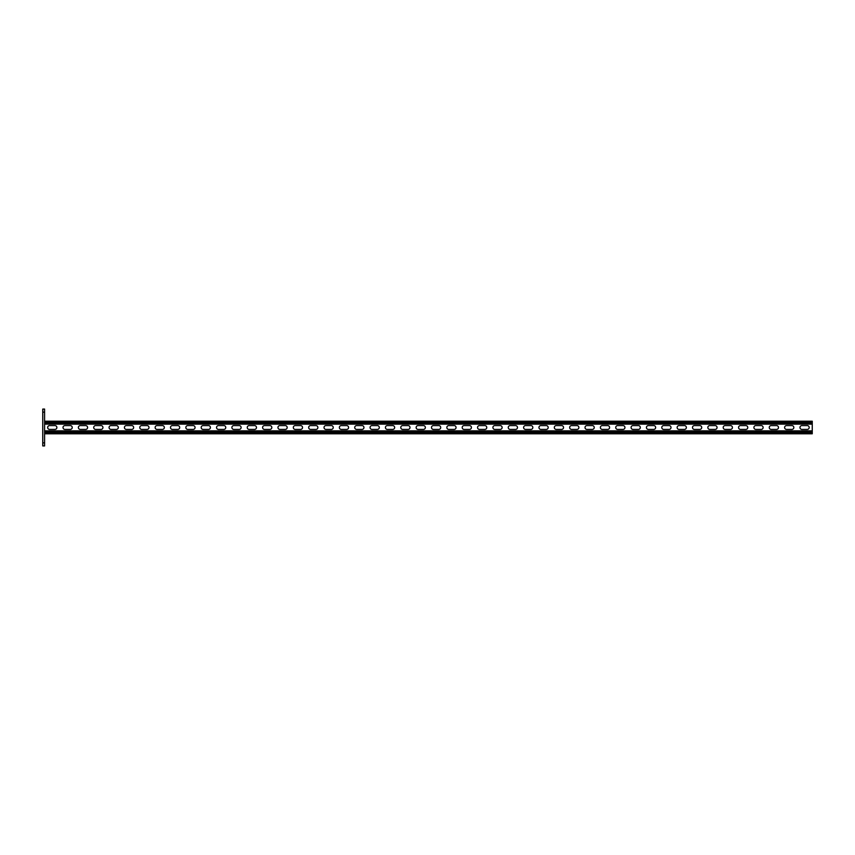 <?xml version="1.0" encoding="UTF-8"?>
<svg xmlns="http://www.w3.org/2000/svg" width="855" height="855" viewBox="0 0 855 855"><rect width="100%" height="100%" fill="white"/><g stroke="black" fill="none" stroke-linecap="round" stroke-linejoin="round"><path stroke-width="1.28" d="M44.588 445.925L42.75 445.925L42.75 442.858L44.588 442.858L44.588 445.925M42.75 412.142L42.75 409.075L44.588 409.075L44.588 412.142L42.75 412.142L42.75 442.858M44.588 412.142L44.588 442.858M812.25 433.795L44.588 433.795L812.25 433.795L812.25 424.123L44.588 424.123M54.955 425.576A1.924 1.924 0 0 1 56.879 427.5A1.924 1.924 0 0 1 54.955 429.424L49.579 429.424A1.924 1.924 0 0 1 47.666 427.5A1.924 1.924 0 0 1 49.579 425.576L54.955 425.576M70.313 425.576A1.924 1.924 0 0 1 72.226 427.5A1.924 1.924 0 0 1 70.313 429.424L64.937 429.424A1.924 1.924 0 0 1 63.014 427.5A1.924 1.924 0 0 1 64.937 425.576L70.313 425.576M408.081 425.576A1.924 1.924 0 0 1 409.994 427.5A1.924 1.924 0 0 1 408.081 429.424L402.705 429.424A1.924 1.924 0 0 1 400.781 427.5A1.924 1.924 0 0 1 402.705 425.576L408.081 425.576M423.428 425.576A1.924 1.924 0 0 1 425.352 427.5A1.924 1.924 0 0 1 423.428 429.424L418.063 429.424A1.924 1.924 0 0 1 416.139 427.5A1.924 1.924 0 0 1 418.063 425.576L423.428 425.576M392.723 425.576A1.924 1.924 0 0 1 394.647 427.5A1.924 1.924 0 0 1 392.723 429.424L387.347 429.424A1.924 1.924 0 0 1 385.434 427.5A1.924 1.924 0 0 1 387.347 425.576L392.723 425.576M377.376 425.576A1.924 1.924 0 0 1 379.289 427.5A1.924 1.924 0 0 1 377.376 429.424L372 429.424A1.924 1.924 0 0 1 370.076 427.5A1.924 1.924 0 0 1 372 425.576L377.376 425.576M362.018 425.576A1.924 1.924 0 0 1 363.941 427.5A1.924 1.924 0 0 1 362.018 429.424L356.642 429.424A1.924 1.924 0 0 1 354.729 427.5A1.924 1.924 0 0 1 356.642 425.576L362.018 425.576M346.67 425.576A1.924 1.924 0 0 1 348.584 427.5A1.924 1.924 0 0 1 346.67 429.424L341.295 429.424A1.924 1.924 0 0 1 339.371 427.5A1.924 1.924 0 0 1 341.295 425.576L346.67 425.576M331.312 425.576A1.924 1.924 0 0 1 333.236 427.5A1.924 1.924 0 0 1 331.312 429.424L325.937 429.424A1.924 1.924 0 0 1 324.024 427.5A1.924 1.924 0 0 1 325.937 425.576L331.312 425.576M315.955 425.576A1.924 1.924 0 0 1 317.878 427.5A1.924 1.924 0 0 1 315.955 429.424L310.589 429.424A1.924 1.924 0 0 1 308.666 427.5A1.924 1.924 0 0 1 310.589 425.576L315.955 425.576M300.607 425.576A1.924 1.924 0 0 1 302.52 427.5A1.924 1.924 0 0 1 300.607 429.424L295.232 429.424A1.924 1.924 0 0 1 293.318 427.5A1.924 1.924 0 0 1 295.232 425.576L300.607 425.576M285.249 425.576A1.924 1.924 0 0 1 287.173 427.5A1.924 1.924 0 0 1 285.249 429.424L279.884 429.424A1.924 1.924 0 0 1 277.961 427.5A1.924 1.924 0 0 1 279.884 425.576L285.249 425.576M269.902 425.576A1.924 1.924 0 0 1 271.815 427.5A1.924 1.924 0 0 1 269.902 429.424L264.526 429.424A1.924 1.924 0 0 1 262.603 427.5A1.924 1.924 0 0 1 264.526 425.576L269.902 425.576M254.544 425.576A1.924 1.924 0 0 1 256.468 427.5A1.924 1.924 0 0 1 254.544 429.424L249.168 429.424A1.924 1.924 0 0 1 247.255 427.5A1.924 1.924 0 0 1 249.168 425.576L254.544 425.576M239.197 425.576A1.924 1.924 0 0 1 241.11 427.5A1.924 1.924 0 0 1 239.197 429.424L233.821 429.424A1.924 1.924 0 0 1 231.897 427.5A1.924 1.924 0 0 1 233.821 425.576L239.197 425.576M223.839 425.576A1.924 1.924 0 0 1 225.763 427.5A1.924 1.924 0 0 1 223.839 429.424L218.463 429.424A1.924 1.924 0 0 1 216.55 427.5A1.924 1.924 0 0 1 218.463 425.576L223.839 425.576M208.492 425.576A1.924 1.924 0 0 1 210.405 427.5A1.924 1.924 0 0 1 208.492 429.424L203.116 429.424A1.924 1.924 0 0 1 201.192 427.5A1.924 1.924 0 0 1 203.116 425.576L208.492 425.576M193.134 425.576A1.924 1.924 0 0 1 195.058 427.5A1.924 1.924 0 0 1 193.134 429.424L187.758 429.424A1.924 1.924 0 0 1 185.845 427.5A1.924 1.924 0 0 1 187.758 425.576L193.134 425.576M177.776 425.576A1.924 1.924 0 0 1 179.7 427.5A1.924 1.924 0 0 1 177.776 429.424L172.411 429.424A1.924 1.924 0 0 1 170.487 427.5A1.924 1.924 0 0 1 172.411 425.576L177.776 425.576M162.429 425.576A1.924 1.924 0 0 1 164.342 427.5A1.924 1.924 0 0 1 162.429 429.424L157.053 429.424A1.924 1.924 0 0 1 155.14 427.5A1.924 1.924 0 0 1 157.053 425.576L162.429 425.576M147.071 425.576A1.924 1.924 0 0 1 148.994 427.5A1.924 1.924 0 0 1 147.071 429.424L141.706 429.424A1.924 1.924 0 0 1 139.782 427.5A1.924 1.924 0 0 1 141.706 425.576L147.071 425.576M131.723 425.576A1.924 1.924 0 0 1 133.637 427.5A1.924 1.924 0 0 1 131.723 429.424L126.348 429.424A1.924 1.924 0 0 1 124.424 427.5A1.924 1.924 0 0 1 126.348 425.576L131.723 425.576M116.366 425.576A1.924 1.924 0 0 1 118.289 427.5A1.924 1.924 0 0 1 116.366 429.424L110.99 429.424A1.924 1.924 0 0 1 109.077 427.5A1.924 1.924 0 0 1 110.99 425.576L116.366 425.576M101.018 425.576A1.924 1.924 0 0 1 102.931 427.5A1.924 1.924 0 0 1 101.018 429.424L95.642 429.424A1.924 1.924 0 0 1 93.719 427.5A1.924 1.924 0 0 1 95.642 425.576L101.018 425.576M85.66 425.576A1.924 1.924 0 0 1 87.584 427.5A1.924 1.924 0 0 1 85.66 429.424L80.285 429.424A1.924 1.924 0 0 1 78.371 427.5A1.924 1.924 0 0 1 80.285 425.576L85.66 425.576M801.883 425.576A1.924 1.924 0 0 0 799.97 427.5A1.924 1.924 0 0 0 801.883 429.424L807.259 429.424A1.924 1.924 0 0 0 809.183 427.5A1.924 1.924 0 0 0 807.259 425.576L801.883 425.576M786.536 425.576A1.924 1.924 0 0 0 784.612 427.5A1.924 1.924 0 0 0 786.536 429.424L791.912 429.424A1.924 1.924 0 0 0 793.825 427.5A1.924 1.924 0 0 0 791.912 425.576L786.536 425.576M448.768 425.576A1.924 1.924 0 0 0 446.844 427.5A1.924 1.924 0 0 0 448.768 429.424L454.133 429.424A1.924 1.924 0 0 0 456.057 427.5A1.924 1.924 0 0 0 454.133 425.576L448.768 425.576M433.41 425.576A1.924 1.924 0 0 0 431.497 427.5A1.924 1.924 0 0 0 433.41 429.424L438.786 429.424A1.924 1.924 0 0 0 440.699 427.5A1.924 1.924 0 0 0 438.786 425.576L433.41 425.576M464.115 425.576A1.924 1.924 0 0 0 462.202 427.5A1.924 1.924 0 0 0 464.115 429.424L469.491 429.424A1.924 1.924 0 0 0 471.415 427.5A1.924 1.924 0 0 0 469.491 425.576L464.115 425.576M479.473 425.576A1.924 1.924 0 0 0 477.55 427.5A1.924 1.924 0 0 0 479.473 429.424L484.849 429.424A1.924 1.924 0 0 0 486.762 427.5A1.924 1.924 0 0 0 484.849 425.576L479.473 425.576M494.821 425.576A1.924 1.924 0 0 0 492.908 427.5A1.924 1.924 0 0 0 494.821 429.424L500.196 429.424A1.924 1.924 0 0 0 502.12 427.5A1.924 1.924 0 0 0 500.196 425.576L494.821 425.576M510.179 425.576A1.924 1.924 0 0 0 508.255 427.5A1.924 1.924 0 0 0 510.179 429.424L515.554 429.424A1.924 1.924 0 0 0 517.467 427.5A1.924 1.924 0 0 0 515.554 425.576L510.179 425.576M525.526 425.576A1.924 1.924 0 0 0 523.613 427.5A1.924 1.924 0 0 0 525.526 429.424L530.902 429.424A1.924 1.924 0 0 0 532.825 427.5A1.924 1.924 0 0 0 530.902 425.576L525.526 425.576M540.884 425.576A1.924 1.924 0 0 0 538.96 427.5A1.924 1.924 0 0 0 540.884 429.424L546.26 429.424A1.924 1.924 0 0 0 548.173 427.5A1.924 1.924 0 0 0 546.26 425.576L540.884 425.576M556.231 425.576A1.924 1.924 0 0 0 554.318 427.5A1.924 1.924 0 0 0 556.231 429.424L561.607 429.424A1.924 1.924 0 0 0 563.53 427.5A1.924 1.924 0 0 0 561.607 425.576L556.231 425.576M571.589 425.576A1.924 1.924 0 0 0 569.665 427.5A1.924 1.924 0 0 0 571.589 429.424L576.965 429.424A1.924 1.924 0 0 0 578.878 427.5A1.924 1.924 0 0 0 576.965 425.576L571.589 425.576M586.947 425.576A1.924 1.924 0 0 0 585.023 427.5A1.924 1.924 0 0 0 586.947 429.424L592.312 429.424A1.924 1.924 0 0 0 594.236 427.5A1.924 1.924 0 0 0 592.312 425.576L586.947 425.576M602.294 425.576A1.924 1.924 0 0 0 600.381 427.5A1.924 1.924 0 0 0 602.294 429.424L607.67 429.424A1.924 1.924 0 0 0 609.594 427.5A1.924 1.924 0 0 0 607.67 425.576L602.294 425.576M617.652 425.576A1.924 1.924 0 0 0 615.728 427.5A1.924 1.924 0 0 0 617.652 429.424L623.017 429.424A1.924 1.924 0 0 0 624.941 427.5A1.924 1.924 0 0 0 623.017 425.576L617.652 425.576M632.999 425.576A1.924 1.924 0 0 0 631.086 427.5A1.924 1.924 0 0 0 632.999 429.424L638.375 429.424A1.924 1.924 0 0 0 640.299 427.5A1.924 1.924 0 0 0 638.375 425.576L632.999 425.576M648.357 425.576A1.924 1.924 0 0 0 646.433 427.5A1.924 1.924 0 0 0 648.357 429.424L653.733 429.424A1.924 1.924 0 0 0 655.646 427.5A1.924 1.924 0 0 0 653.733 425.576L648.357 425.576M663.704 425.576A1.924 1.924 0 0 0 661.791 427.5A1.924 1.924 0 0 0 663.704 429.424L669.08 429.424A1.924 1.924 0 0 0 671.004 427.5A1.924 1.924 0 0 0 669.08 425.576L663.704 425.576M679.062 425.576A1.924 1.924 0 0 0 677.139 427.5A1.924 1.924 0 0 0 679.062 429.424L684.438 429.424A1.924 1.924 0 0 0 686.351 427.5A1.924 1.924 0 0 0 684.438 425.576L679.062 425.576M694.41 425.576A1.924 1.924 0 0 0 692.497 427.5A1.924 1.924 0 0 0 694.41 429.424L699.785 429.424A1.924 1.924 0 0 0 701.709 427.5A1.924 1.924 0 0 0 699.785 425.576L694.41 425.576M709.768 425.576A1.924 1.924 0 0 0 707.844 427.5A1.924 1.924 0 0 0 709.768 429.424L715.143 429.424A1.924 1.924 0 0 0 717.056 427.5A1.924 1.924 0 0 0 715.143 425.576L709.768 425.576M725.126 425.576A1.924 1.924 0 0 0 723.202 427.5A1.924 1.924 0 0 0 725.126 429.424L730.491 429.424A1.924 1.924 0 0 0 732.414 427.5A1.924 1.924 0 0 0 730.491 425.576L725.126 425.576M740.473 425.576A1.924 1.924 0 0 0 738.56 427.5A1.924 1.924 0 0 0 740.473 429.424L745.849 429.424A1.924 1.924 0 0 0 747.762 427.5A1.924 1.924 0 0 0 745.849 425.576L740.473 425.576M755.831 425.576A1.924 1.924 0 0 0 753.907 427.5A1.924 1.924 0 0 0 755.831 429.424L761.196 429.424A1.924 1.924 0 0 0 763.12 427.5A1.924 1.924 0 0 0 761.196 425.576L755.831 425.576M771.178 425.576A1.924 1.924 0 0 0 769.265 427.5A1.924 1.924 0 0 0 771.178 429.424L776.554 429.424A1.924 1.924 0 0 0 778.478 427.5A1.924 1.924 0 0 0 776.554 425.576L771.178 425.576M812.25 421.205L44.588 421.205L812.25 421.205L812.25 424.123M812.25 430.877L44.588 430.877M812.25 422.359L44.588 422.359M812.25 422.969L44.588 422.969M812.25 432.641L44.588 432.641M812.25 432.032L44.588 432.032"/></g></svg>
